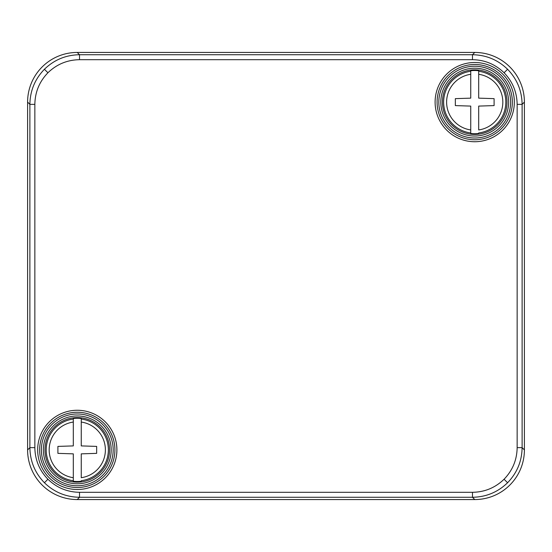 <?xml version="1.0" encoding="UTF-8"?>
<svg xmlns="http://www.w3.org/2000/svg" width="552" height="552" viewBox="0 0 552 552"><rect width="100%" height="100%" fill="white"/><g stroke="black" fill="none" stroke-linecap="round" stroke-linejoin="round"><path stroke-width="0.83" d="M517.148 447.637L522.116 447.637L524.4 449.921L524.4 102.079L522.116 104.362L522.116 447.637C521.888 461.258 517.045 472.954 507.578 482.738C497.794 492.205 486.098 497.048 472.477 497.276L79.522 497.276C65.902 497.048 54.206 492.205 44.422 482.738C34.955 472.954 30.112 461.258 29.884 447.637L29.884 104.362C30.112 90.742 34.955 79.046 44.422 69.262C54.206 59.795 65.902 54.952 79.522 54.724L472.477 54.724C486.098 54.952 497.794 59.795 507.578 69.262C517.045 79.046 521.888 90.742 522.116 104.362L517.148 104.362C516.948 92.101 512.587 81.572 504.073 72.767C495.268 64.253 484.739 59.892 472.477 59.692L79.522 59.692C67.261 59.892 56.732 64.253 47.927 72.767C39.413 81.572 35.052 92.101 34.852 104.362L34.852 447.637C35.052 459.899 39.413 470.428 47.927 479.233C56.732 487.747 67.261 492.108 79.522 492.308L472.477 492.308C484.739 492.108 495.268 487.747 504.073 479.233C512.587 470.428 516.948 459.899 517.148 447.637L517.148 104.362M34.852 104.362L29.884 104.362L27.6 102.079L27.6 449.921L29.884 447.637L34.852 447.637M79.522 492.308L79.522 497.276L77.239 499.56L474.761 499.56L472.477 497.276L472.477 492.308M472.477 59.692L472.477 54.724L474.761 52.44L77.239 52.44L79.522 54.724L79.522 59.692M524.4 449.921A49.763 49.68 -135 0 1 474.761 499.56M77.239 499.56A49.763 49.68 -45 0 1 27.6 449.921M27.6 102.079A49.763 49.68 -135 0 1 77.239 52.44M474.761 52.44A49.763 49.68 -45 0 1 524.4 102.079M81.254 481.247A31.616 31.616 0 0 1 73.306 481.247L73.306 453.854L57.905 453.358L57.905 446.402L73.306 445.906L73.306 418.513A31.616 31.616 0 0 1 81.254 418.513L81.254 445.906L96.655 446.402L96.655 453.358L81.254 453.854L81.254 477.708A28.111 28.111 0 0 0 81.254 422.052L81.254 418.513M77.28 417.588A32.292 32.292 0 0 0 49.314 466.026A32.292 32.292 0 0 0 105.246 466.026A32.292 32.292 0 0 0 77.28 417.588M73.306 418.513L73.306 422.052A28.111 28.111 0 0 0 73.306 477.708L73.306 481.247M478.694 133.487A31.616 31.616 0 0 1 470.746 133.487L470.746 106.094L455.345 105.598L455.345 98.642L470.746 98.146L470.746 70.753A31.616 31.616 0 0 1 478.694 70.753L478.694 98.146L494.095 98.642L494.095 105.598L478.694 106.094L478.694 129.948A28.111 28.111 0 0 0 478.694 74.292L478.694 70.753M474.72 69.828A32.292 32.292 0 0 0 446.754 118.266A32.292 32.292 0 0 0 502.686 118.266A32.292 32.292 0 0 0 474.72 69.828M470.746 70.753L470.746 74.292A28.111 28.111 0 0 0 470.746 129.948L470.746 133.487M474.72 141.733A39.613 39.613 0 0 1 440.413 82.31A39.613 39.613 0 0 1 509.027 82.31A39.613 39.613 0 0 1 474.72 141.733M474.72 139.753A37.633 37.633 0 0 0 512.353 102.12A37.633 37.633 0 0 0 474.72 64.487A37.633 37.633 0 0 0 437.087 102.12A37.633 37.633 0 0 0 474.72 139.753M474.72 66.226A35.894 35.894 0 0 1 505.804 120.067A35.894 35.894 0 0 1 443.635 120.067A35.894 35.894 0 0 1 474.72 66.226M474.72 68.206A33.913 33.913 0 0 0 445.354 119.073A33.913 33.913 0 0 0 504.086 119.073A33.913 33.913 0 0 0 474.72 68.206M77.28 489.493A39.613 39.613 0 0 1 42.973 430.07A39.613 39.613 0 0 1 111.587 430.07A39.613 39.613 0 0 1 77.28 489.493M77.28 487.513A37.633 37.633 0 0 0 114.913 449.88A37.633 37.633 0 0 0 77.28 412.247A37.633 37.633 0 0 0 39.647 449.88A37.633 37.633 0 0 0 77.28 487.513M77.28 413.986A35.894 35.894 0 0 1 108.364 467.827A35.894 35.894 0 0 1 46.195 467.827A35.894 35.894 0 0 1 77.28 413.986M77.28 415.966A33.913 33.913 0 0 0 47.914 466.833A33.913 33.913 0 0 0 106.646 466.833A33.913 33.913 0 0 0 77.28 415.966M44.422 482.738L47.927 479.233M507.578 482.738L504.073 479.233M44.422 69.262L47.927 72.767M507.578 69.262L504.073 72.767M81.254 419.051A31.084 31.084 0 0 1 81.254 480.709M73.306 480.709A31.084 31.084 0 0 1 73.306 419.051M478.694 71.291A31.084 31.084 0 0 1 478.694 132.949M470.746 132.949A31.084 31.084 0 0 1 470.746 71.291"/></g></svg>
